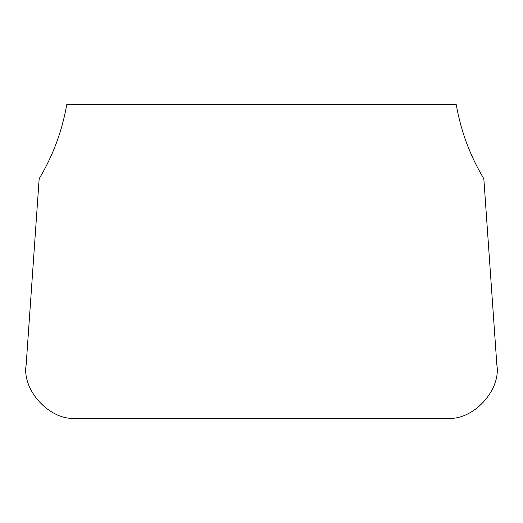 <?xml version="1.0" encoding="UTF-8"?>
<svg xmlns="http://www.w3.org/2000/svg" width="523" height="523" viewBox="0 0 523 523"><rect width="100%" height="100%" fill="white"/><g stroke="black" fill="none" stroke-linecap="round" stroke-linejoin="round"><path stroke-width="0.78" d="M496.85 364.864L483.834 178.735C470.072 155.808 460.887 131.136 456.272 104.711L66.728 104.711C62.113 131.136 52.928 155.808 39.166 178.735L26.15 364.864C21.75 390.406 50.182 420.897 75.966 418.289L447.034 418.289C472.818 420.897 501.25 390.406 496.85 364.864"/></g></svg>
